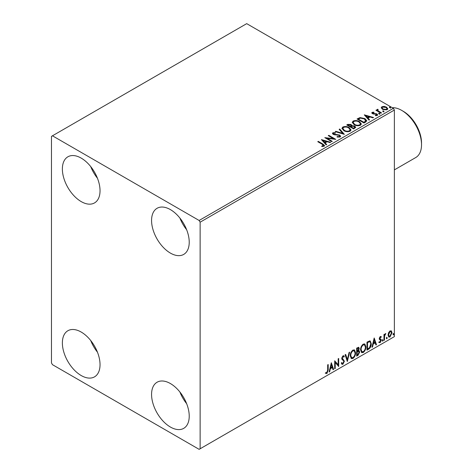 <?xml version="1.0" encoding="UTF-8"?>
<svg xmlns="http://www.w3.org/2000/svg" width="473" height="473" viewBox="0 0 473 473"><rect width="100%" height="100%" fill="white"/><g stroke="black" fill="none" stroke-linecap="round" stroke-linejoin="round"><path stroke-width="0.71" d="M170.398 427.036A26.63 15.373 60 0 1 153.004 403.57A26.63 15.373 60 0 1 157.083 382.231A26.63 15.373 60 0 1 170.398 383.55A26.63 15.373 60 0 1 187.793 407.017A26.63 15.373 60 0 1 183.713 428.355A26.63 15.373 60 0 1 170.398 427.036M186.64 403.676A26.63 15.373 60 0 1 179.917 392.034M81.202 201.599A26.63 15.373 60 0 1 63.808 178.132A26.63 15.373 60 0 1 67.887 156.794A26.63 15.373 60 0 1 81.202 158.112A26.63 15.373 60 0 1 98.603 181.579A26.63 15.373 60 0 1 94.517 202.917A26.63 15.373 60 0 1 81.202 201.599M97.45 178.238A26.63 15.373 60 0 1 90.727 166.597M170.398 253.09A26.63 15.373 60 0 1 153.004 229.624A26.63 15.373 60 0 1 157.083 208.286A26.63 15.373 60 0 1 170.398 209.604A26.63 15.373 60 0 1 187.793 233.071A26.63 15.373 60 0 1 183.713 254.409A26.63 15.373 60 0 1 170.398 253.09M186.64 229.73A26.63 15.373 60 0 1 179.917 218.088M81.202 375.538A26.63 15.373 60 0 1 63.808 352.072A26.63 15.373 60 0 1 67.887 330.733A26.63 15.373 60 0 1 81.202 332.052A26.63 15.373 60 0 1 98.603 355.519A26.63 15.373 60 0 1 94.517 376.857A26.63 15.373 60 0 1 81.202 375.538M97.45 352.178A26.63 15.373 60 0 1 90.727 340.536M51.474 136.366L51.474 362.951L52.462 364.671L199.139 449.35L200.126 448.776L200.126 222.192L199.139 220.477L52.462 135.798L51.474 136.366M388.575 332.702L390.018 330.899L391.455 331.035L391.969 332.821L390.018 336.959L388.853 337.072L388.061 335.079L388.575 332.702M391.171 330.804L391.969 332.821M383.97 340.353L383.97 334.5L384.502 334.186L384.502 335.05L385.832 333.518L384.584 336.019L384.502 340.046L383.97 340.353M380.268 336.528L381.297 336.77L380.984 337.45L380.304 337.231L379.914 338.774L381.126 339.502L381.297 340.306L380.174 342.641L379.074 342.487L379.381 341.766L380.115 341.961L380.765 340.643L379.423 339.454L379.251 338.65L380.268 336.528M381.007 336.534L381.297 336.77L380.901 336.54L380.617 337.16M380.984 337.45L379.908 337.001L379.393 338.089L379.789 338.313M379.393 338.089L381.126 339.502L380.73 339.271L381.297 340.306M379.381 341.766L380.115 341.961M380.641 340.158L379.423 339.454M368.591 349.228L366.977 350.156L366.977 342.15L369.679 340.879L370.282 341.021L371.246 343.788C371.329 346.053 370.442 347.868 368.591 349.228L368.195 348.997L366.977 349.701M356.66 356.116L356.66 348.104L358.765 347.312L359.244 348.601L358.593 350.682L359.178 350.783L359.687 352.095L358.049 355.312L356.66 356.116M347.324 361.508L345.101 354.78L345.68 354.443L347.371 359.545L349.056 352.497L349.636 352.16L347.324 361.508M335.227 368.491L334.695 368.798L334.695 360.787L338.165 364.76L338.165 358.782L338.698 358.475L338.698 366.486L335.227 362.531L335.227 368.491L334.695 368.343M327.671 370.176L327.671 364.843L328.203 364.535L328.203 369.945L326.932 373.487L325.625 373.315L325.891 372.547L326.926 372.665L327.671 370.176M200.126 448.776L394.376 336.634L394.376 110.049L200.126 222.192M331.313 362.738L333.625 369.413L333.045 369.75L332.336 367.592L330.385 368.721L329.675 371.695L329.09 372.032L331.313 362.738M342.925 364.251L342.026 364.316L341.364 363.4L341.796 362.744L342.884 363.453L343.853 361.538L343.682 360.852L341.997 359.456L341.719 358.398L342.96 355.808L343.747 355.761L344.303 356.394L343.883 357.127L342.955 356.636L342.257 358.055L344.391 361.236L342.925 364.251L341.837 364.169M341.944 363.246L342.884 363.453M342.558 356.406L343.433 356.601L342.558 356.406L341.861 357.825L342.257 358.055M350.257 355.844C350.221 353.579 351.096 351.658 352.893 350.073L354.502 349.931L355.595 352.722C355.631 354.992 354.744 356.908 352.935 358.475L351.356 358.599L350.257 355.844M360.574 349.884C360.538 347.625 361.413 345.698 363.211 344.119L364.819 343.977L365.913 346.768C365.948 349.033 365.061 350.948 363.252 352.515L361.674 352.645L360.574 349.884M374.184 337.988L376.496 344.663L375.917 345L375.201 342.842L373.256 343.972L372.541 346.945L371.961 347.283L374.184 337.988M382.279 340.761L382.722 339.839L383.165 340.247L382.722 341.175L382.296 340.956M382.722 339.839L383.165 340.247L382.769 340.022L382.326 340.944M386.37 338.402L386.813 337.474L387.257 337.888L386.813 338.81L386.388 338.597M386.813 337.474L387.257 337.888L386.861 337.657L386.417 338.579M393.039 334.547L393.483 333.625L393.926 334.033L393.483 334.961L393.057 334.742M393.483 333.625L393.926 334.033L393.53 333.808L393.087 334.73M381.285 108.039L381.882 106.727L384.159 106.378L386.476 107.117L387.807 108.802L387.133 109.754L382.562 109.375L381.22 107.684M377.832 109.783L378.169 110.853L381.528 112.887L380.996 113.195L375.923 110.268L376.461 109.961L377.206 110.392L377.3 109.375L377.88 109.239L378.164 109.695L377.649 110.546M377.005 109.831L377.3 109.375L377.3 109.831L377.88 109.695L377.88 109.239M372.139 112.349L373.889 112.172L374.013 112.604L372.795 112.692L372.961 113.384L376.951 113.94L377.685 114.88L377.288 115.436L375.503 115.672L375.343 115.229L376.833 114.785L376.833 115.246L376.609 115.572L376.443 114.265L372.452 113.703L371.772 112.87L372.139 112.349L372.139 112.811L373.049 112.604M372.795 112.692L372.961 113.839L373.546 114.034L373.546 113.573M365.617 122.069L364.009 123.004L357.068 118.995L360.018 117.582L364.896 118.587L366.752 120.739L365.617 122.069M353.692 128.958L346.75 124.955L347.732 124.387L351.049 124.458L351.877 125.682L354.744 126.078L355.714 127.308L353.692 128.958M351.894 125.505L351.877 126.143L354.744 126.533L354.744 126.078M344.35 134.35L335.191 131.63L335.771 131.293L342.718 133.356L339.147 129.348L339.726 129.011L344.35 134.35M332.253 141.332L331.721 141.64L324.785 137.637L333.424 138.624L328.25 135.633L328.788 135.325L335.724 139.334L327.091 138.353L332.253 141.332M322.373 144.36L317.755 141.693L318.294 141.386L322.976 144.088L324.608 145.589L324.135 146.228L322.024 146.518L321.764 146.056L323.65 145.465L323.65 145.921L323.42 146.275L322.373 144.36M199.139 220.477L393.382 108.329L246.705 23.65L52.462 135.798M321.404 139.588L330.657 142.261L330.071 142.592L327.139 141.723L325.188 142.846L326.701 144.543L326.116 144.88L321.404 139.588M333.577 133.179L333.755 134.09L339.715 135.065L340.631 136.271L340.128 136.993L337.054 137.016L337.137 136.567L339.378 136.602L339.738 136.088L339.171 135.367L333.252 134.415L332.436 133.41L332.874 132.759L335.387 132.665L335.398 133.155L333.577 133.179L333.317 133.995M343.847 130.672L341.944 128.319L342.807 127.03C345.071 126.214 347.182 126.397 349.151 127.574L351.025 129.933L350.138 131.216C347.897 132.008 345.798 131.825 343.847 130.672M354.165 124.712L352.261 122.359L353.124 121.07C355.389 120.26 357.499 120.438 359.468 121.614L361.342 123.979L360.456 125.256C358.215 126.049 356.116 125.871 354.165 124.712M364.275 114.838L373.522 117.511L372.943 117.842L370.004 116.973L368.059 118.096L369.567 119.793L368.987 120.124L364.275 114.838M378.814 113.887L378.684 113.295L379.707 113.372L379.837 113.963L378.814 113.887L378.684 113.295L378.684 113.757L379.707 113.833L379.707 113.372L379.837 113.963M382.905 111.527L382.775 110.936L383.798 111.013L383.928 111.604L382.905 111.527L382.775 110.936L382.775 111.392L383.798 111.468L383.798 111.013L383.928 111.604M389.575 107.673L389.445 107.087L390.467 107.164L390.597 107.749L389.575 107.673L389.445 107.087L389.445 107.542L390.467 107.619L390.467 107.164L390.597 107.749M393.382 108.329L394.376 110.049M318.152 141.924L318.294 141.386M318.294 141.841L324.567 145.808M321.764 146.512L322.97 146.423L322.97 145.962M322.97 146.423L323.42 146.275M321.865 140.103L330.13 142.562M326.429 144.697L325.188 142.846M323.118 140.528L324.703 142.763L326.199 141.9L326.199 141.445L323.118 140.528L324.703 142.302L326.199 141.445M324.703 142.763L324.703 142.302M325.619 138.116L333.424 139.08L333.424 138.624M328.646 135.863L328.788 135.325M328.788 135.786L334.902 139.316M331.857 141.563L327.091 138.814L327.091 138.353M337.131 137.04L337.137 136.567M337.137 137.022L339.378 137.064L339.378 136.602M339.378 137.064L339.738 136.088M332.478 133.64L332.874 132.759M332.874 133.22L335.387 133.126L335.387 132.665M333.577 133.634L333.755 134.09M333.755 134.545L334.973 134.876L334.973 134.421M334.973 134.876L336.327 134.894L336.327 134.438M336.327 134.894L339.715 135.52L339.715 135.065M339.715 135.52L340.595 136.484M335.712 131.784L335.771 131.293M335.771 131.754L342.718 133.818L342.718 133.356M339.413 129.649L339.726 129.011M339.726 129.466L343.977 134.243M341.967 128.555L342.807 127.03M342.807 127.485C345.071 126.669 347.182 126.853 349.151 128.029L349.151 127.574M349.151 128.029L351.007 130.158M342.854 128.473L344.379 130.82C345.934 131.742 347.608 131.896 349.411 131.269L350.132 129.726L348.613 127.876C347.052 126.947 345.361 126.794 343.54 127.426L342.854 128.473L344.379 130.359C345.934 131.287 347.608 131.441 349.411 130.814L350.132 129.726M349.411 131.269L349.411 130.814M344.379 130.82L344.379 130.359M347.147 125.185L347.732 124.842L351.049 124.913L351.049 124.458M351.049 124.913L351.877 126.143M354.744 126.533L355.678 127.527M350.931 126.752L350.931 127.207L353.514 128.697L354.815 127.615L354.212 126.386L352.131 126.155L350.931 126.752L353.514 128.242L354.815 127.154M347.998 125.055L347.998 125.516L350.221 126.799L351.132 125.972L350.528 124.771L347.998 125.055L350.221 126.338L351.132 125.516M350.493 126.64L350.493 126.185M350.221 126.799L350.221 126.338M354.123 128.349L354.123 127.887M353.514 128.697L353.514 128.242M352.284 122.596L353.124 121.07M353.124 121.526C355.389 120.716 357.499 120.899 359.468 122.069L359.468 121.614M359.468 122.069L361.325 124.204M353.171 122.513L354.697 124.86C356.246 125.788 357.925 125.942 359.728 125.315L360.45 123.772L358.93 121.922C357.369 120.993 355.678 120.84 353.857 121.466L353.171 122.513L354.697 124.405C356.246 125.333 357.925 125.481 359.728 124.854L360.45 123.772M359.728 125.315L359.728 124.854M354.697 124.86L354.697 124.405M357.464 119.226L360.018 118.037L360.018 117.582M360.018 118.037L364.896 119.042L364.896 118.587M364.896 119.042L366.723 120.97M365.653 121.484L365.806 120.55L365.653 121.029L364.358 118.894L360.396 118.126L358.315 119.101L363.826 122.282L365.653 121.029L365.653 121.484L364.405 122.412L364.405 121.951M358.315 119.101L358.315 119.557L363.826 122.744L364.405 122.412M363.826 122.744L363.826 122.282M364.736 115.353L373.002 117.812M369.301 119.947L368.059 118.096M365.99 115.779L367.574 118.014L369.064 117.15L369.064 116.695L365.99 115.779L367.574 117.552L369.064 116.695M367.574 118.014L367.574 117.552M373.889 112.592L373.889 112.172M372.795 113.148L372.961 113.839M373.546 114.034L375.994 114.046L375.994 113.591M375.994 114.046L376.951 114.401L376.951 113.94M376.951 114.401L377.637 115.093M376.041 115.714L376.609 115.572M371.825 113.106L372.139 112.811M379.707 113.833L379.837 114.425M376.319 110.499L376.461 109.961M376.461 110.416L377.206 110.848L377.206 110.392M377.832 110.239L378.169 110.853M378.169 111.309L381.132 113.118M383.798 111.468L383.928 112.06M381.25 107.909L381.882 106.727M381.882 107.182L384.159 106.833L384.159 106.378M384.159 106.833L386.476 107.578L386.476 107.117M386.476 107.578L387.777 109.027M382.054 107.755L383.1 109.529L386.506 109.854L386.985 108.695L385.95 107.43L382.503 107.087L382.054 107.755L383.1 109.074L386.506 109.393L386.985 108.695M386.506 109.854L386.506 109.393M383.1 109.529L383.1 109.074M390.467 107.619L390.597 108.211M327.807 364.766L327.807 369.715L326.536 373.256L326.932 373.487M326.536 373.256L325.229 373.091M331.224 363.116L333.625 369.413M333.229 369.188L332.921 369.366M330.385 368.721L329.988 368.491L331.94 367.367L332.336 367.592M329.988 368.491L329.273 371.471L329.675 371.695M331.36 364.648L330.964 364.417L330.219 367.539L330.615 367.763L332.105 366.906L331.36 364.648L330.615 367.763M334.695 360.834L338.165 364.76M338.301 358.705L338.301 366.226M338.355 366.291L338.698 366.486M334.831 368.26L334.831 362.3L335.227 362.531M341.4 362.519L342.487 363.223M343.54 355.684L344.303 356.394M343.906 356.163L343.587 356.725M341.861 357.825L342.576 358.901M342.18 358.676L343.238 359.32M342.836 359.09L344.391 361.236M343.995 361.011L342.529 364.021M345.414 354.602L347.371 359.545M349.115 352.462L347.105 360.852M354.301 349.837L355.595 352.722M355.199 352.491C355.235 354.762 354.348 356.677 352.539 358.244L352.935 358.475M352.539 358.244L351.167 358.469M354.194 350.806L352.521 350.653C351.072 351.936 350.363 353.485 350.398 355.3L351.273 357.523L352.917 357.659C354.383 356.4 355.099 354.856 355.063 353.029L354.194 350.806L352.917 350.883C351.469 352.16 350.759 353.715 350.795 355.53L351.67 357.754M352.521 350.653L352.917 350.883M350.398 355.3L350.795 355.53M358.546 347.235L359.244 348.601M358.847 348.37L358.552 349.813M358.197 350.452L358.593 350.682M358.96 350.7L359.687 352.095M359.291 351.865L357.653 355.087L358.049 355.312M357.653 355.087L356.66 355.655M357.919 351.226L358.788 351.51L357.919 351.226L356.802 351.776L356.802 354.756L357.807 354.632L359.155 352.403L358.315 351.457L357.198 352.007L357.198 354.987M358.439 348.163L356.802 348.388L356.802 350.954L357.198 351.185L358.705 348.92L358.439 348.163L357.198 348.619L357.198 351.185M357.352 348.069L357.748 348.299M356.802 348.388L357.198 348.619M356.802 351.776L357.198 352.007M364.618 343.883L365.913 346.768M365.517 346.538C365.552 348.808 364.665 350.724 362.856 352.284L363.252 352.515M362.856 352.284L361.484 352.509M364.512 344.852L362.838 344.699C361.39 345.976 360.68 347.525 360.716 349.346L361.591 351.569L363.234 351.705C364.701 350.446 365.41 348.903 365.381 347.076L364.512 344.852L363.234 344.929C361.786 346.206 361.076 347.756 361.112 349.577L361.987 351.8M362.838 344.699L363.234 344.929M360.716 349.346L361.112 349.577M370.075 340.932L371.246 343.788M370.85 343.564C370.933 345.828 370.046 347.637 368.195 348.997M369.005 341.571L369.957 341.908L369.005 341.571L367.119 342.434L367.119 348.802L367.515 349.027L369.514 347.673L370.714 344.096C370.785 342.706 370.347 341.944 369.401 341.796L367.515 342.659L367.515 349.027M367.119 342.434L367.515 342.659M374.096 338.366L376.496 344.663M376.1 344.433L375.787 344.616M373.256 343.972L372.86 343.741L374.805 342.618L375.201 342.842M372.86 343.741L372.145 346.721L372.541 346.945M374.226 339.898L373.83 339.667L373.085 342.789L373.481 343.014L374.977 342.156L374.226 339.898L373.481 343.014M380.588 337.219L379.908 337.001M379.517 338.544L380.05 338.839M380.901 340.075L379.778 342.417L380.174 342.641M379.778 342.417L378.678 342.257M379.547 339.608L380.073 339.88M382.326 339.608L382.769 340.022M384.106 334.417L384.502 335.05M385.329 333.619L385.578 334.287M384.378 334.979L384.188 335.789L384.584 336.019M384.188 335.789L384.106 339.815L384.502 340.046M386.417 337.249L386.861 337.657M391.573 332.59L389.622 336.735L390.018 336.959M389.622 336.735L388.664 336.93M390.816 331.567L389.616 331.396L388.197 334.547L388.776 336.072L390.012 336.244L391.437 333.134L390.816 331.567L390.012 331.62L388.593 334.778L389.173 336.303M389.616 331.396L390.012 331.62M388.197 334.547L388.593 334.778M393.087 333.394L393.53 333.808M403.292 111.309L401.707 110.392L403.292 111.309A25.79 14.888 60 0 1 421.526 142.893L421.526 144.726A28.031 16.183 -120 0 0 401.707 110.392L401.707 110.392A28.031 16.183 -120 0 0 392.294 107.702M394.376 169.884L415.72 157.556A28.031 16.183 -120 0 0 421.526 144.726M322.976 144.549L322.976 144.088M347.732 124.842L347.732 124.387M358.12 118.847L358.12 118.392M374.604 114.028L374.604 113.567M379.825 112.361L379.825 111.906M327.807 369.715L328.203 369.945M357.068 351.622L357.464 351.853M367.468 342.233L367.864 342.458M384.106 337.846L384.502 338.077M372.623 112.941L372.623 113.396M380.741 337.231L380.345 337.007M380.085 338.922L379.689 338.698M379.618 341.973L379.222 341.743M380.499 340.04L380.103 339.809"/></g></svg>
